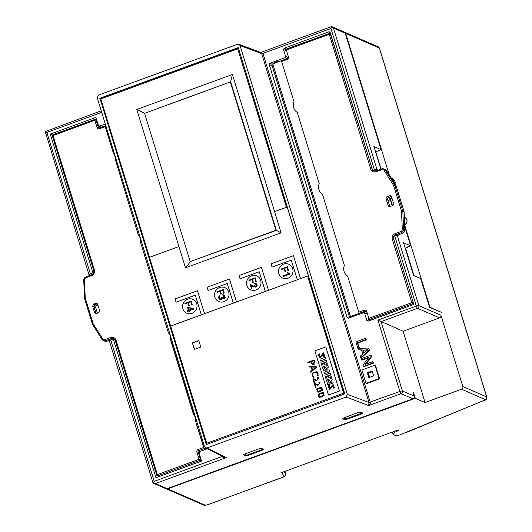 <?xml version="1.0" encoding="UTF-8"?>
<svg xmlns="http://www.w3.org/2000/svg" width="532" height="532" viewBox="0 0 532 532"><rect width="100%" height="100%" fill="white"/><g stroke="black" fill="none" stroke-linecap="round" stroke-linejoin="round"><path stroke-width="0.8" d="M113.07 339.05A3.505 3.325 -66.5 0 0 112.498 339.203L107.085 341.185A3.505 3.325 113.5 0 1 104.678 341.125L103.361 340.547A3.505 3.325 113.5 0 1 101.931 339.316L102.477 338.591A2.454 2.328 -66.5 0 0 105.156 339.496L110.57 337.514A4.555 4.322 113.5 0 1 116.036 340.247L157.372 474.597L199.114 459.329L196.9 452.127A2.101 1.995 -66.5 0 1 198.217 449.467L203.65 447.472L204.261 448.589L198.822 450.577L200.424 451.276M114.2 339.05A3.505 3.325 -66.5 0 0 113.376 339.01M97.356 303.779L95.088 304.61L93.998 306.824L96.086 313.574M104.984 125.891L113.309 152.957L104.984 125.891L105.768 125.605M168.385 332.826L140.255 241.388L168.385 332.826A7.88 7.481 113.5 0 1 170.459 339.576L193.555 414.647A7.88 7.481 113.5 0 1 195.63 421.391L203.65 447.472M140.255 241.388A7.88 7.481 -66.5 0 0 138.174 234.645L115.384 159.7A7.88 7.481 -66.5 0 0 115.284 156.541M115.384 159.7L138.174 234.645M115.078 159.567A7.88 7.481 -66.5 0 0 113.003 152.824M97.329 303.785L95.587 303.333L93.705 304.018L95.088 304.61M95.587 303.333L96.558 303.28L97.689 304.384L99.59 310.562L98.493 312.783L96.611 313.474L95.195 313.328L94.51 312.424L96.006 313.375M93.998 306.824L92.608 306.239L94.51 312.424M92.608 306.239L93.705 304.018M170.659 336.543A7.88 7.481 113.5 0 1 170.759 339.709L193.854 414.78A7.88 7.481 113.5 0 1 195.523 417.367M205.857 448.004L204.261 448.589L195.63 421.391M114.979 155.544A7.88 7.481 -66.5 0 0 113.309 152.957M140.554 241.521A7.88 7.481 -66.5 0 0 140.455 238.363M140.149 237.358A7.88 7.481 -66.5 0 0 138.48 234.772M168.684 332.959A7.88 7.481 113.5 0 1 170.353 335.546M195.829 418.365A7.88 7.481 113.5 0 1 195.936 421.524M101.878 339.23L92.548 324.447L93.206 323.882L102.477 338.591M92.555 324.374L84.495 298.259L85.233 297.953L93.206 323.882M349.65 317.444L271.918 64.784A4.908 1.037 -17.1 0 1 272.75 63.86L350.475 316.52A4.908 1.037 162.9 0 0 349.65 317.444A4.908 1.037 162.9 0 0 349.823 317.624M364.201 310.189A2.101 2.002 -65.4 0 1 366.728 311.453L368.842 318.329L411.828 302.701L392.343 239.373A4.555 4.329 114.6 0 1 395.203 233.601L400.629 231.633A2.454 2.334 -65.4 0 0 402.278 229.146L401.547 211.324L393.574 185.402L384.297 170.686A2.454 2.334 -65.4 0 0 381.604 169.775L376.177 171.75A4.555 4.329 114.6 0 1 370.698 169.01L329.268 34.334L286.283 49.961L288.397 56.831A2.101 2.002 -65.4 0 1 287.081 59.498L281.627 61.479L294.036 101.818A8.758 8.326 -65.4 0 0 297.308 112.451L319.207 183.633A8.758 8.326 -65.4 0 0 322.478 194.273L344.377 265.455A8.758 8.326 114.6 0 0 347.649 276.088L358.748 312.171L364.201 310.189L364.799 311.306L350.475 316.52M281.627 61.479L281.561 60.628L286.974 58.686M272.75 63.86L281.521 60.668M359.346 313.288L358.748 312.171M381.604 169.775L381.597 168.93A3.505 3.332 114.6 0 1 384.064 169.016L385.341 169.602A3.505 3.332 114.6 0 1 386.724 170.812L396.074 185.641L404.127 211.822L404.865 229.784A3.505 3.332 114.6 0 1 402.511 233.335L397.949 234.998M391.053 196.567L388.806 197.379A1.749 1.663 -65.4 0 0 387.702 199.6L389.717 206.143A1.749 1.663 -65.4 0 0 389.909 206.562M387.702 199.6L386.126 198.882L388.141 205.425A1.749 1.663 114.6 0 0 390.249 206.476L392.49 205.665L390.441 199.015L392.051 198.423M386.126 198.882A1.749 1.663 114.6 0 1 387.229 196.66L388.806 197.379M390.973 196.534L389.471 195.843L387.229 196.66M389.471 195.843A1.749 1.663 114.6 0 1 391.579 196.893L393.594 203.443A1.749 1.663 114.6 0 1 392.49 205.665M365.557 313.055L366.295 312.789M356.812 315.07A3.332 0.705 162.9 0 0 353.348 315.835A3.332 0.705 162.9 0 0 351.127 317.145M396.074 185.641L394.791 185.056L402.844 211.237L403.582 229.199L404.865 229.784M404.127 211.822L401.547 211.324M278.13 61.473A3.332 0.705 162.9 0 0 273.854 62.849M393.574 185.402L394.791 185.056L385.441 170.227L386.724 170.812M278.854 273.721A7.574 7.182 -66.5 0 0 287.945 278.263A7.574 7.182 -66.5 0 0 292.68 268.66A7.574 7.182 -66.5 0 0 283.589 264.118A7.574 7.182 -66.5 0 0 278.854 273.721M287.772 270.17L287.905 270.595L288.444 270.416L288.311 269.99M284.899 271.18L285.511 271.313L285.411 270.994M283.13 275.915L283.35 276.534L289.528 274.239L289.322 273.661L287.805 272.517L287.214 272.723L288.657 273.84L283.13 275.915L283.656 276.407M285.511 271.313L284.64 268.327L287.001 267.503L287.905 270.595M255.952 289.967A7.574 7.182 113.5 0 1 246.868 285.418A7.574 7.182 113.5 0 1 251.603 275.815A7.574 7.182 113.5 0 1 260.693 280.364A7.574 7.182 113.5 0 1 255.952 289.967M250.226 284.899L251.496 288.59A6.145 5.832 -66.5 0 0 252.022 288.75L250.971 285.418L255.174 287.18L256.876 286.615L257.209 284.919L255.792 283.217L254.629 283.277L254.848 283.948L255.852 283.948L256.617 284.926L256.597 285.731L255.759 286.449L253.405 285.977L250.791 284.66L250.226 284.899L251.496 288.59M223.965 301.664A7.574 7.182 113.5 0 1 214.875 297.115A7.574 7.182 113.5 0 1 219.616 287.519A7.574 7.182 113.5 0 1 228.707 292.061A7.574 7.182 113.5 0 1 223.965 301.664M219.723 295.752L218.845 296.524L218.632 297.96L220.075 300.035L221.711 299.735L222.23 298.046L223.653 298.944L225.189 297.701L224.644 295.34L222.702 294.755L222.895 295.353L224.338 295.845L224.61 297.574L223.234 298.266L222.11 296.836L221.578 297.036L221.525 299.057L220.135 299.39L219.164 298.013L219.922 296.377L219.723 295.752M223.912 295.446L223.101 298.226M191.979 313.361A7.574 7.182 113.5 0 1 182.888 308.819A7.574 7.182 113.5 0 1 187.623 299.217A7.574 7.182 113.5 0 1 196.714 303.759A7.574 7.182 113.5 0 1 191.979 313.361M187.111 310.861L187.324 311.459L188.707 310.894L189.093 311.932L189.545 311.759L189.166 310.721L193.502 309.165L193.229 308.4L187.497 307.31L188.494 310.302L187.111 310.861L187.35 311.446M243.25 454.953L244.341 454.148L259.237 448.695L261.345 448.336L263.805 449.44L247.746 455.625L245.644 455.991L243.204 454.774M342.369 418.504L358.402 412.426L360.51 412.067L362.964 413.171L361.767 413.816M380.899 169.156L373.936 146.526L381.038 149.618L345.221 33.203L333.458 28.09L376.955 169.469A2.101 0.446 162.9 0 0 374.428 169.907L330.931 28.522L262.934 53.393L370.259 402.272C370.551 403.475 370.019 404.559 368.669 405.53L369.009 402.498L261.678 53.619L260.86 52.488L238.868 44.262L237.518 44.262L98.52 95.102L97.203 97.768L204.534 446.647L205.512 447.824L207.054 447.911L346.053 397.072L347.369 394.405L240.038 45.526L238.868 44.262M381.038 149.618L375.572 151.853M330.937 26.826L331.968 26.686L344.144 31.98A2.101 1.995 113.5 0 1 345.221 33.203M374.674 171.078L377.919 169.888L376.955 169.469M397.657 234.047L398.255 236.002L397.291 235.583L418.837 305.621L440.895 315.217A2.101 1.995 113.5 0 1 439.578 317.877L417.527 308.287L381.058 321.621L402.405 391.007L414.169 396.121L412.958 392.197L413.464 392.417L415.279 398.308L425.061 402.564L461.53 389.224A2.101 1.995 -66.5 0 0 462.847 386.565L440.895 315.217M462.847 386.565L486.634 396.912L379.309 48.033L345.727 33.423L389.211 174.762M404.712 225.142L430.002 307.356L429.65 307.489M407.831 246.861L407.944 247.227L407.439 247.008L410.638 245.837L403.542 242.752L413.61 275.476L420.706 278.568L429.597 307.463L441.414 312.317L430.002 307.356M410.638 245.837L405.603 229.472L404.839 229.139M389.916 198.469L392.164 205.778M381.065 169.096L375.785 151.946M378.232 150.642L378.345 151.008M158.283 476.14L158.489 476.812M414.169 396.121A2.101 1.995 113.5 0 1 412.852 398.787L167.181 488.642A2.101 1.995 113.5 0 1 165.738 488.609L153.568 483.315L152.95 482.65L109.306 340.793A2.101 0.446 -17.1 0 1 110.709 339.915L154.207 481.3L153.455 483.262M425.061 402.564L403.116 331.217L377.926 320.098L416.31 306.06L394.764 236.022L393.002 236.667L413.537 303.426L412.879 304.756L368.111 321.128L366.847 320.497L364.633 313.301L363.954 312.636L348.334 318.169L347.077 317.538L269.252 64.565L269.91 63.228L284.946 57.729L285.598 56.399L283.483 49.523L284.141 48.193L328.916 31.82L329.767 31.907L372.659 170.553L374.428 169.907M184.85 303.393L184.996 303.958L187.949 302.794L188.78 305.76L189.292 305.574L188.461 302.608L190.822 301.784L191.68 304.856L192.218 304.676L191.214 301.039L184.85 303.393L185.043 303.938M93.439 273.042L92.934 272.863L50.247 134.104L95.82 117.439L98.746 126.164L105.323 124.156M207.334 448.749L199.673 451.555L199.015 452.885L201.535 461.064L155.962 477.736L113.276 338.977L110.709 339.915M190.23 261.604L276.354 230.376L230.642 81.795L144.677 113.303M185.482 267.815L136.764 109.452L144.611 113.329M136.764 109.452L232.411 74.467L274.585 211.563M149.512 257.308L100.787 98.939L237.698 48.864L286.422 207.234M313.627 379.482L314.618 382.701L314.08 382.9L314.605 382.694L313.614 379.476L316.307 380.819L318.668 377.368L316.321 380.826M313.454 378.731L315.702 379.888L313.454 378.731L312.856 378.95L314.066 382.894M318.542 378.026L317.557 378.033L318.535 378.026L316.899 380.34L315.695 379.881M192.385 342.887L198.782 340.547L200.797 347.097L194.399 349.431L192.385 342.887L194.619 349.351M321.82 387.389L322.498 390.275L318.269 392.164L317.378 391.991L316.686 389.105L320.929 387.21L321.813 387.382L322.492 390.269L318.262 392.164L317.371 391.991M310.728 361.886L307.928 362.91L307.742 362.325L314.139 359.984C314.957 362.119 315.15 363.476 314.738 364.048L312.344 364.952L310.728 361.88L307.915 362.904M313.867 376.636L314.066 377.281L312.996 377.161L312.058 373.118L316.912 371.522L318.276 375.213L317.405 375.984L316.773 372.167L312.823 373.231L312.982 376.483L313.867 376.636L314.073 377.281L313.002 377.161M315.084 384.237L316.075 387.456L315.543 387.655L314.319 383.712L314.931 383.492L318.362 385.102L319.998 382.787L319.034 382.801L318.821 382.136L320.144 382.129L317.784 385.58L315.084 384.237L316.081 387.462L315.529 387.655M325.823 346.877L339.416 391.06L328.483 395.05L314.891 350.867L325.81 346.877L339.416 391.06L328.483 395.05M323.429 392.609L324.108 395.495L319.878 397.384L318.981 397.211L318.296 394.325L322.532 392.43L323.416 392.603L324.094 395.495L319.865 397.384L318.981 397.211M311.147 367.053L309.185 366.994L308.986 366.375L316.181 366.628L316.407 367.333L310.814 372.287L310.608 371.642L312.144 370.299L311.14 367.047L309.172 366.987M170.666 326.076L307.576 276.002L343.619 393.161L206.709 443.242L170.612 326.05L308.427 275.729L287.28 207.001L274.545 211.576L281.089 232.85L276.354 230.376M308.427 275.729L307.576 276.002M343.619 393.161L206.709 443.242M237.698 48.864L286.642 207.154M307.809 275.955L343.905 393.288M345.727 33.423A2.101 1.995 -66.5 0 0 344.39 32.106M414.022 275.656L405.544 248.105L407.944 247.227M405.544 248.105L405.131 247.925M390.441 199.015L390.029 198.835M413.464 392.417L413.071 392.563M198.848 340.753L192.67 343.014M281.089 232.85L185.442 267.829L178.898 246.555L149.472 257.322L170.612 326.05M332.926 385.853L329.88 389.504L328.59 387.722L328.244 385.906L329.328 385.514C329.481 387.735 329.907 388.5 330.598 387.808L333.045 384.437L334.555 387.748L333.504 388.121L332.919 385.853L329.873 389.497M331.729 378.205L332.281 379.994L329.388 383.153L332.859 381.876L333.205 382.98L327.858 384.935L327.32 383.2L330.246 379.968L326.728 381.258L326.382 380.161L331.729 378.205L332.287 380.001L329.408 383.14M323.609 362.864L322.352 363.323L323.117 365.823L322.099 366.202L320.849 362.166L326.196 360.211L327.426 364.194L326.449 364.553L325.69 362.099L324.5 362.545L325.152 364.673L324.274 364.999L323.609 362.864L322.359 363.329L323.13 365.83L322.086 366.202M326.355 366.934L322.731 368.257L322.379 367.153L327.739 365.205L328.35 367.2L325.424 369.793L329.202 369.986L329.793 371.895L324.447 373.85L323.981 372.347L327.632 371.01L323.436 370.777L327.619 371.01M323.197 354.219L320.151 357.87L318.854 356.088L318.515 354.272L319.592 353.873C319.745 356.094 320.171 356.859 320.869 356.167L323.31 352.802L324.819 356.108L323.782 356.487L323.19 354.212L320.151 357.87M325.298 357.291L325.784 358.881L320.437 360.836L319.951 359.246L325.298 357.291L325.797 358.881L320.437 360.836M327.133 378.844L326.096 379.216L324.853 375.18L330.199 373.225L331.429 377.208L330.452 377.567L329.694 375.113L328.503 375.559L329.155 377.687L328.277 378.013L327.606 375.878L326.362 376.337L327.133 378.844L326.096 379.216M330.199 373.225L331.429 377.208M331.423 377.201L330.445 377.56M329.694 375.113L328.503 375.559M328.49 375.552L329.155 377.687L328.264 378.006M327.606 375.878L326.355 376.337L327.12 378.844M319.592 353.873L319.606 353.88C319.739 356.094 320.158 356.852 320.856 356.167L320.297 356.413M323.316 352.802L324.819 356.108L323.775 356.48M327.725 365.198L328.35 367.2M328.344 367.193L325.411 369.793M329.202 369.986L329.793 371.895M329.787 371.888L324.44 373.843M323.436 370.777L323.143 369.82L326.375 366.92L322.718 368.25M326.196 360.211L327.426 364.194L326.442 364.546M325.69 362.099L324.5 362.545M324.487 362.538L325.152 364.673L324.261 364.992M332.859 381.876L333.205 382.98L327.858 384.935M330.246 379.968L326.721 381.258M329.328 385.514L329.335 385.514C329.474 387.735 329.893 388.493 330.591 387.801L330.026 388.047M333.052 384.443L334.555 387.748M334.542 387.742L333.504 388.121M314.917 383.492L317.158 384.643M319.998 382.787L319.027 382.794M320.144 382.129L317.77 385.58M316.926 371.529L318.269 375.206L317.391 375.978M316.773 372.167L312.816 373.225L312.996 376.49M319.187 394.279L319.147 396.606L323.223 395.542L323.257 393.214L319.173 394.272L319.14 396.599M323.257 393.214L319.173 394.272M314.239 362.186L313.8 360.756L311.253 361.694L312.53 364.353L314.239 362.186M313.8 360.756L311.24 361.694L312.523 364.353M314.139 359.984L314.146 359.991C314.944 362.119 315.144 363.469 314.725 364.048L314.738 364.048M314.725 364.048L312.337 364.952M315.769 367.166L311.692 367.06L312.563 369.9L315.775 367.16L311.679 367.06L312.557 369.906M316.181 366.628L316.407 367.333M316.394 367.326L310.808 372.287M321.654 387.994L317.571 389.052L317.544 391.386L321.614 390.322L321.654 387.994L317.577 389.058L317.538 391.379M206.449 444.493L99.969 98.373L238.323 47.774M374.987 365.185L361.873 369.986L366.003 383.399L379.117 378.604L374.987 365.185L375.492 365.404L379.622 378.824L366.508 383.625L366.003 383.399M368.842 377.607L367.346 372.733L372.141 370.984L373.644 375.851L368.842 377.607M370.638 355.19L371.05 356.526L365.098 364.44L372.633 361.68L373.018 362.924L363.423 366.435L363.01 365.105L368.969 357.185L361.421 359.945L361.042 358.701L370.638 355.19L371.143 355.409L371.555 356.746L366.029 364.094M372.633 361.68L373.524 363.15L363.928 366.654L363.423 366.435M368.543 357.75L361.933 360.164L361.421 359.945M358.322 349.87L357.896 348.487L369.161 348.965L369.594 350.369L361.235 357.896L360.723 357.677L360.27 356.194L362.824 353.986L361.561 349.883L358.322 349.87L361.627 350.103M359.393 347.828L357.903 342.987L366.368 339.895L365.464 338.372L355.868 341.883L357.757 348.021L359.393 347.828L357.757 348.021M346.884 419.263L361.8 413.909M346.911 419.356L344.809 419.721L344.217 417.613M342.415 418.684L344.809 419.721M165.997 488.702A2.101 1.995 -66.5 0 0 167.686 488.861L415.279 398.308M461.53 389.224L485.324 399.579L484.665 400.137A2.101 0.831 -112.4 0 0 484.865 400.117L399.851 434.89A3.505 0.738 -17.1 0 1 395.642 435.615L393.155 434.538L394.864 432.203L398.621 430.508L397.703 430.109L281.581 472.582L284.248 476.413L283.323 477.024L206.995 504.941L205.312 505.227L167.686 488.861M90.068 275.323L89.057 274.771A2.101 0.446 162.9 0 1 88.97 274.685L45.267 131.603L101.213 110.796M50.247 134.104L52.482 135.095M114.646 339.463L113.276 338.977M45.267 131.603L46.876 132.415L90.374 273.8L92.934 272.863M99.77 98.287L238.276 47.627L344.803 393.886L206.296 444.546L99.969 98.373M403.116 331.217L439.578 317.877M94.756 304.77A1.749 1.663 113.5 0 1 94.842 304.736L96.871 305.621L97.948 305.228M96.871 305.621A1.749 1.663 -66.5 0 0 95.773 307.842L94.078 307.104M97.416 313.175L95.773 307.842M94.842 304.736L97.083 303.918A1.749 1.663 113.5 0 1 97.403 303.839M90.021 275.19L92.355 274.332M391.838 197.738L390.202 198.336A1.749 1.663 -66.5 0 0 389.111 200.557L387.828 199.999M390.415 196.634A1.749 1.663 113.5 0 1 391.459 196.601M394.764 236.022A2.101 0.446 -17.1 0 1 397.291 235.583M90.374 273.8A2.101 0.446 162.9 0 0 88.97 274.685M45.566 133.386L45.326 132.827M331.968 26.686L333.458 28.09M205.512 447.824L224.085 457.247L226.22 457.626L155.417 483.528L153.568 483.315M379.117 378.604L379.622 378.824M367.419 350.116L363.216 350.103L364.081 352.909M362.711 349.883L363.735 353.208L367.851 349.79L363.216 350.103M368.656 348.746L369.594 350.369M369.088 350.149L360.723 357.677M358.887 347.609L357.398 342.768L357.903 342.987M357.398 342.768L365.863 339.675L366.368 339.895M365.863 339.675L365.464 338.372M371.05 356.526L371.555 356.746M373.018 362.924L373.524 363.15M207.054 447.911L226.22 457.626C224.012 457.966 222.669 457.56 222.203 456.429L222.157 456.27M332.041 26.713L330.931 28.522M331.237 26.66L260.747 52.442L262.934 53.393L261.678 53.619L240.038 45.526M272.198 65.675L269.252 64.565M369.634 377.321L368.357 373.178L367.346 372.733M368.357 373.178L372.367 371.708M441.414 312.317L441.055 312.45M392.39 432.051L393.155 434.538M394.571 431.259L394.864 432.203M398.002 430.242L398.182 430.827M361.926 412.686L362.226 413.65L346.232 419.502L344.224 417.613M362.226 413.65L361.414 413.298L345.421 419.149M361.414 413.298L360.437 412.041M262.761 448.955L263.061 449.919L261.272 448.31M262.249 449.567L246.256 455.419L247.067 455.771L263.061 449.919M246.256 455.419L245.059 453.882L245.644 455.991M318.681 377.374L317.358 377.374L317.557 378.033M230.642 81.795L232.411 74.467M185.542 267.796L190.303 261.85M308.327 275.682L287.18 206.955M300.487 278.549L293.438 255.639L271.047 263.832L272.052 267.104L291.25 260.082L297.288 279.719M204.521 313.647L197.472 290.738L175.081 298.931L176.092 302.203L195.284 295.18L201.322 314.818M236.507 301.95L229.465 279.041L207.068 287.227L208.078 290.505L227.27 283.483L233.309 303.12M268.5 290.253L261.451 267.343L239.061 275.529L240.065 278.801L259.257 271.786L265.302 291.423M144.591 113.336L190.203 261.591L275.935 230.236L230.323 81.981L144.591 113.336M230.323 81.981L230.755 82.167M190.203 261.591L190.576 261.751M275.935 230.236L276.301 230.396M197.478 290.765L175.081 298.931M195.284 295.18L201.355 314.831M175.114 298.944L176.112 302.196M229.472 279.061L207.068 287.227M227.27 283.483L233.342 303.134M207.101 287.24L208.098 290.492M261.458 267.363L239.061 275.529M259.257 271.786L265.328 291.436M239.087 275.543L240.092 278.795M291.25 260.082L297.322 279.732M293.445 255.666L271.081 263.845L272.078 267.097M223.24 289.488L216.87 291.815L217.016 292.381L219.969 291.217L220.8 294.183L221.319 293.997L220.481 291.024L222.842 290.199L223.706 293.278L224.245 293.099L223.234 289.455L216.87 291.815L217.043 292.367M248.87 280.158L249.016 280.73L251.969 279.566L252.806 282.532L253.318 282.346L252.481 279.373L254.841 278.549L255.712 281.627L256.244 281.448L255.234 277.804L248.87 280.158L249.069 280.703M288.444 270.416L287.386 266.758L281.022 269.112L281.175 269.677L284.128 268.52L284.999 271.5M287.48 267.111L281.541 269.525M281.475 269.305L281.022 269.112M287.001 267.503L287.539 267.736L288.371 270.442M284.128 268.52L284.713 268.766L285.498 271.32M288.138 272.863L289.155 274.06L283.569 276.108M289.155 274.06L288.657 273.84M288.324 273.495L287.759 273.248M287.812 272.983L287.214 272.723M191.227 301.085L184.877 303.406M190.822 301.784L191.853 304.803M187.949 302.794L188.98 305.687M255.247 277.857L248.91 280.178M254.841 278.549L255.879 281.574M251.969 279.566L253.013 282.459M188.115 307.649L192.677 308.773L188.953 310.123L188.115 307.649M188.953 310.123L192.677 308.773M193.236 308.427L187.723 307.403L188.634 310.362L187.178 310.894M188.707 310.894L189.113 311.925M250.951 284.753L250.379 284.966M255.958 284.002L254.256 286.283M254.422 286.356L253.132 285.864M256.092 283.343L254.881 283.39L255.034 283.889M253.831 286.834L250.971 285.418M222.842 290.199L223.852 293.232M219.969 291.217L220.98 294.116M219.929 295.839L218.845 296.524M222.137 296.982L221.578 297.036M221.764 297.115L220.188 299.41M224.038 294.854L222.921 294.848L223.068 295.32M223.287 298.911L222.23 298.046M219.004 296.59L220.022 300.015M104.984 126.742L99.544 128.731A2.101 1.995 -66.5 0 1 97.017 127.467L94.802 120.265L53.06 135.534L94.39 269.884A4.555 4.322 113.5 0 1 91.544 275.662L86.131 277.637A2.454 2.328 -66.5 0 0 84.488 280.131L85.233 297.953M104.924 125.885L99.484 127.873L104.884 125.931M201.329 461.144L199.719 460.446L157.977 475.714L159.58 476.413M93.705 270.263L52.362 135.979L53.06 135.534L53.001 134.682L94.709 119.454M156.681 474.976L115.338 340.693L116.036 340.247M96.704 120.325L96.066 120.046L98.287 127.248L99.617 127.826M199.008 452.28L198.163 451.914L200.378 459.109L201.016 459.389M83.79 280.344L83.743 280.304C83.77 278.622 84.548 277.445 86.071 276.786L91.444 274.845M112.498 339.203L111.175 338.631L105.768 340.606L107.085 341.185M115.351 340.633A3.505 3.325 -66.5 0 0 111.175 338.631L110.57 337.514M105.156 339.496L105.768 340.606A3.505 3.325 113.5 0 1 103.361 340.547L101.891 339.283L92.555 324.46M196.9 452.127L198.163 451.914A1.051 0.998 113.5 0 1 198.822 450.577L198.217 449.467M200.378 459.109L199.114 459.329L199.719 460.446A1.051 0.998 -66.5 0 0 200.378 459.109M157.977 475.714L157.372 474.597L156.667 475.036A1.051 1.051 0 0 0 157.253 475.694A1.051 0.998 -66.5 0 0 157.977 475.714M113.582 338.691L115.338 340.693L156.714 475.083A1.051 0.998 -66.5 0 0 157.253 475.694L159.214 476.546M84.495 298.259L83.743 280.304L84.488 280.131M91.544 274.811L86.071 276.786L86.131 277.637M93.738 270.369L93.692 270.322C94.104 272.404 93.373 273.894 91.484 274.805L91.544 275.662M96.571 119.893L95.527 119.434A1.051 1.051 0 0 0 94.749 119.414L94.802 120.265L96.066 120.046A1.051 0.998 -66.5 0 0 94.809 119.421L53.001 134.682A1.051 1.051 0 0 0 52.362 135.979L93.692 270.322L94.39 269.884M99.451 127.913A1.051 0.998 113.5 0 1 98.287 127.248L97.017 127.467M98.826 127.86L99.484 127.873L99.544 128.731M404.672 225.096A4.382 4.163 -65.4 0 0 404.626 217.302C408.051 219.65 407.891 222.349 404.154 225.388M394.99 183.932A4.382 4.163 -65.4 0 0 392.796 178.845L395.05 184.025M413.437 304.284L412.426 303.819L369.441 319.446L370.897 320.111M284.141 48.193L286.209 49.11A1.051 1.051 0 0 0 285.578 50.407L286.283 49.961L286.223 49.104L329.162 33.523M330.718 34.208L372.147 168.883M393.793 239.247L413.278 302.575M366.009 311.865L364.799 311.306A1.051 0.998 114.6 0 1 366.029 311.852M368.151 318.715L368.177 318.814A1.051 0.998 -65.4 0 0 369.441 319.446L368.842 318.329L368.137 318.774A1.051 1.051 0 0 0 368.703 319.419L370.518 320.251M402.511 233.335L401.228 232.75L395.801 234.718L397.085 235.31M376.177 171.75L376.111 170.898L381.497 168.963M388.141 205.425L389.717 206.143M370.698 169.01L371.954 168.797A3.505 3.332 -65.4 0 0 372.407 169.721M384.297 170.686L385.441 170.227A3.505 3.332 114.6 0 0 384.064 169.016L381.537 168.923L376.111 170.898L373.703 170.812A3.505 3.332 -65.4 0 0 376.071 170.938M402.278 229.146L403.582 229.199A3.505 3.332 114.6 0 1 401.228 232.75L400.629 231.633M395.203 233.601L395.801 234.718A3.505 3.332 -65.4 0 0 393.926 236.328M393.447 238.123A3.505 3.332 -65.4 0 0 393.6 239.161L392.343 239.373M366.728 311.453L366.023 311.898L365.537 311.333M412.426 303.819A1.051 0.998 -65.4 0 0 413.085 302.489L411.828 302.701L412.426 303.819M330.525 34.121A1.051 0.998 -65.4 0 0 329.261 33.489L329.268 34.334L330.525 34.121M288.397 56.831L287.074 58.646M287.081 59.498L287.014 58.646L284.946 57.729M99.597 126.25L101.18 127.254M285.598 56.399L287.706 57.33M366.614 313.82L364.633 313.301M366.847 320.497L368.583 320.956M369.414 320.656L369.088 319.592M269.91 63.228L272.211 64.252M285.591 50.46L283.483 49.523M347.369 394.405L369.009 402.498L399.878 391.446L377.926 320.098M155.417 483.528L167.181 488.642M412.852 398.787L401.088 393.673L368.669 405.53L346.053 397.072M405.963 432.656L484.665 400.137M154.207 481.3L222.356 456.37M101.692 112.365L46.876 132.415M349.637 317.69L272.165 65.855M347.077 317.538L348.812 317.99M330.239 32.665L328.916 31.82M97.595 304.138L97.083 303.918M391.665 197.179L390.621 196.72M388.44 197.565L390.202 198.336M365.856 349.93L366.368 350.149M401.088 393.673A2.101 1.995 -66.5 0 0 402.405 391.007A2.101 0.446 -17.1 0 0 399.878 391.446A2.101 0.492 69.9 0 0 401.088 393.673M417.527 308.287A2.101 1.995 -66.5 0 0 418.837 305.621A2.101 0.446 -17.1 0 0 416.31 306.06A2.101 0.492 69.9 0 0 417.527 308.287M485.324 399.579A2.101 1.995 -66.5 0 0 486.634 396.912A3.505 0.738 162.9 0 1 486.787 397.052L379.456 48.173A3.505 0.738 162.9 0 0 379.309 48.033A2.101 1.995 -66.5 0 0 378.225 46.803L379.456 48.173M284.141 471.645L285.637 473.806L284.893 471.372L285.664 473.852A3.505 0.738 162.9 0 0 285.637 473.806A2.101 2.048 -34.8 0 1 284.248 476.413M166.243 488.828L203.869 505.194A2.101 1.995 -66.5 0 0 205.312 505.227M285.671 473.912A3.505 0.738 162.9 0 0 285.664 473.852C285.691 475.841 284.953 476.905 283.443 477.031L207.114 504.948L203.869 505.194M84.495 298.272L92.548 324.447M391.379 178.2L392.796 178.845M330.585 33.782L330 33.516A1.051 1.051 0 0 0 329.202 33.483L286.223 49.104M287.014 58.646L281.561 60.628M100.728 127.421L98.746 126.164M366.448 313.295L363.954 312.636M344.65 32.199L378.225 46.803M484.865 400.117C486.035 400.124 486.68 399.106 486.787 397.052"/></g></svg>
